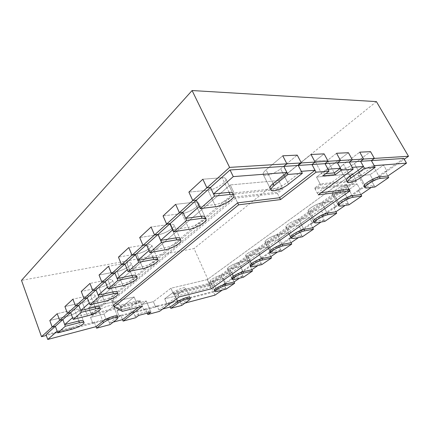 <?xml version="1.0" encoding="UTF-8"?>
<svg xmlns="http://www.w3.org/2000/svg" width="430" height="430" viewBox="0 0 430 430"><rect width="100%" height="100%" fill="white"/><g stroke="black" fill="none" stroke-linecap="round" stroke-linejoin="round"><path stroke-width="0.32" stroke-dasharray="2.15 1.61" d="M57.158 331.213L71.106 327.617C76.712 326.241 84.14 322.237 83.404 320.973L79.131 309.691C78.776 309.025 77.228 308.998 74.492 309.605L57.217 313.674L74.492 309.605C77.228 308.998 78.776 309.025 79.131 309.691L83.404 320.973M72.579 317.679L86.79 314.19C92.584 312.846 100.475 308.53 99.653 307.133L95.116 295.485C94.751 294.781 93.219 294.711 90.531 295.276L72.928 299.167L90.531 295.276C93.219 294.711 94.751 294.781 95.116 295.485L99.653 307.133M89.284 303.01L103.754 299.667C109.757 298.366 118.169 293.69 117.25 292.137L112.418 280.097C112.036 279.355 110.531 279.242 107.903 279.747L89.978 283.429L107.903 279.747C110.531 279.242 112.036 279.355 112.418 280.097L117.25 292.137M107.446 287.068L122.168 283.902C128.387 282.666 137.401 277.56 136.358 275.829L131.198 263.37C130.806 262.596 129.333 262.434 126.78 262.88L108.537 266.294L126.78 262.88C129.333 262.434 130.806 262.596 131.198 263.37L136.358 275.829M127.264 269.675L142.228 266.729C148.673 265.579 158.38 259.967 157.197 258.032L151.666 245.121C151.252 244.315 149.823 244.1 147.366 244.482L128.828 247.562L147.366 244.482C149.823 244.1 151.252 244.315 151.666 245.121L157.197 258.032M148.974 250.615L164.158 247.954C170.834 246.927 181.352 240.698 180.003 238.521L174.053 225.132C173.629 224.299 172.247 224.035 169.904 224.342L151.097 227.002L169.904 224.342C172.247 224.035 173.629 224.299 174.053 225.132L180.003 238.521M172.855 229.652L188.232 227.346C195.155 226.476 206.636 219.499 205.078 217.037L198.644 203.132C198.208 202.277 196.892 201.966 194.688 202.191L175.644 204.336L194.688 202.191C196.892 201.966 198.208 202.277 198.644 203.132L205.078 217.037M199.257 206.481L214.785 204.615C221.955 203.965 234.587 196.058 232.78 193.263L225.793 178.799C225.347 177.945 224.105 177.585 222.073 177.719L202.847 179.224L222.073 177.719C224.105 177.585 225.347 177.945 225.793 178.799L232.78 193.263M270.072 188.141L263.203 174.516C262.757 173.435 263.714 171.871 266.073 169.834L273.066 183.626L266.073 169.834L282.746 155.81L266.073 169.834C263.714 171.871 262.757 173.435 263.203 174.516L270.072 188.141C270.948 190.597 281.87 186.878 287.53 182.245L280.613 168.807L297.248 155.128L280.613 168.807C275.06 173.543 264.171 177.149 263.203 174.516C264.171 177.149 275.06 173.543 280.613 168.807L288.525 184.18M301.328 171.328L287.53 182.245M121.695 309.793L113.547 305.192L111.999 301.296L120.212 306.09L140.223 301.183L141.696 304.773L121.695 309.793L120.212 306.09M138.53 307.23L141.696 304.773M113.219 322.113L109.516 323.097L116.444 317.614L117.487 316.141L113.332 305.665L112.321 307.197L104.006 314.034L90.531 317.415L92.816 323.381L94.299 322.161L96.03 326.671L94.299 322.161L46.026 334.631M325.763 173.607L321.882 173.94L314.986 161.062L324.102 153.859L314.986 161.062L327.488 160.309L314.986 161.062L322.876 175.795M328.036 169.253L321.882 173.94M365.548 186.496L364.038 186.185L358.018 175.316C356.481 173.65 368.644 166.066 373.159 165.926L383.565 165.115L370.058 174.682L373.433 180.702L371.568 180.906L374.116 185.464L365.548 186.496L359.555 175.693L358.018 175.316C356.481 173.65 368.644 166.066 373.159 165.926L383.565 165.115L370.058 174.682L359.555 175.693L358.018 175.316L364.038 186.185M374.116 185.464L371.235 187.453M339.49 204.632L337.829 204.368L332.17 193.801C330.794 192.258 341.968 185.416 346.467 185.088L357.056 183.895L344.527 192.774L347.698 198.628L345.801 198.897L348.198 203.325L339.49 204.632L333.863 194.134L332.17 193.801C330.794 192.258 341.968 185.416 346.467 185.088L357.056 183.895L344.527 192.774L333.863 194.134L332.17 193.801L337.829 204.368M348.198 203.325L345.204 205.389M315.324 221.461L313.518 221.235L308.192 210.958C306.95 209.534 317.265 203.325 321.726 202.847L332.449 201.331L320.796 209.587L323.785 215.285L321.866 215.602L324.123 219.913L315.324 221.461L310.025 211.248L308.192 210.958C306.95 209.534 317.265 203.325 321.726 202.847L332.449 201.331L320.796 209.587L310.025 211.248L308.192 210.958L313.518 221.235M324.123 219.913L321.038 222.041M292.841 237.107L290.906 236.935L285.885 226.927C284.762 225.61 294.33 219.945 298.737 219.348L309.546 217.558L298.683 225.255L301.505 230.802L299.57 231.168L301.704 235.361L292.841 237.107L287.847 227.169L285.885 226.927C284.762 225.61 294.33 219.945 298.737 219.348L309.546 217.558L298.683 225.255L287.847 227.169L285.885 226.927L290.906 236.935M301.704 235.361L298.549 237.537M271.878 251.695L269.83 251.582L265.079 241.832C264.058 240.617 272.98 235.42 277.323 234.726L288.181 232.695L278.027 239.886L280.699 245.293L278.758 245.697L280.779 249.782L271.878 251.695L267.154 242.025L265.079 241.832C264.058 240.617 272.98 235.42 277.323 234.726L288.181 232.695L278.027 239.886L267.154 242.025L265.079 241.832L269.83 251.582M280.779 249.782L277.565 251.996M252.286 265.337L250.131 265.272L245.627 255.775C244.702 254.651 253.05 249.857 257.323 249.083L268.202 246.847L258.693 253.587L261.225 258.855L259.279 259.29L261.193 263.278L252.286 265.337L247.809 255.909L245.627 255.775C244.702 254.651 253.05 249.857 257.323 249.083L268.202 246.847L258.693 253.587L247.809 255.909L245.627 255.775L250.131 265.272M261.193 263.278L257.941 265.52M233.936 278.108L231.684 278.102L227.405 268.841C226.562 267.799 234.404 263.359 238.602 262.52L249.481 260.118L240.553 266.439L242.961 271.577L241.015 272.045L242.837 275.926L233.936 278.108L229.684 268.922L227.405 268.841C226.562 267.799 234.404 263.359 238.602 262.52L249.481 260.118L240.553 266.439L229.684 268.922L227.405 268.841L231.684 278.102M242.837 275.926L239.553 278.188M216.709 290.099C215.333 290.449 214.554 290.465 214.371 290.148L210.302 281.113C209.528 280.15 216.919 276.017 221.041 275.125L231.894 272.572L223.498 278.522L225.793 283.537L223.853 284.026L225.583 287.815L216.709 290.099L212.662 281.139C211.286 281.467 210.496 281.457 210.302 281.113C209.528 280.15 216.919 276.017 221.041 275.125L231.894 272.572L223.498 278.522L212.662 281.139C211.286 281.467 210.496 281.457 210.302 281.113L214.371 290.148M225.583 287.815L222.283 290.089M185.034 303.085L181.186 304.101L188.447 298.898L189.807 297.286L185.722 287.923L184.4 289.6L175.666 296.071L164.706 298.818L166.958 304.139L168.528 302.983L170.237 307.004L168.528 302.983L157.203 305.913L155.644 307.079L153.381 301.656L141.669 304.596L143.937 310.116L145.485 308.939L133.359 312.072L131.822 313.26L129.548 307.633L117.003 310.777L119.282 316.512L120.798 315.314L107.79 318.678L106.291 319.882L104.006 314.034L90.531 317.415L98.739 310.514C102.028 307.568 113.106 303.908 113.332 305.665L112.321 307.197L104.006 314.034L106.291 319.882L46.316 335.443M162.728 308.993L158.912 310.008L178.541 295.523L210.641 287.466L349.181 189.264L347.091 185.432L315.131 189.06L317.286 193.151L321.156 192.678M352.224 167.372L317.286 193.151M346.51 180.557L340.092 168.818C339.727 167.899 340.861 166.421 343.495 164.389L350.031 176.278L343.495 164.389L359.743 152.172L343.495 164.389C340.861 166.421 339.727 167.899 340.092 168.818L346.51 180.557C347.139 182.239 355.658 179.068 360.872 175.241L354.411 163.62L370.552 151.661L354.411 163.62C349.284 167.517 340.786 170.619 340.092 168.818C340.786 170.619 349.284 167.517 354.411 163.62L361.802 176.913M374.229 165.663L360.872 175.241M147.2 313.11L135.079 316.324L138.197 313.948L150.344 310.756L147.2 313.11L145.485 308.939L143.937 310.116L106.291 319.882L107.79 318.678L109.516 323.097M214.919 295.163L213.242 291.433L179.487 300.151L177.907 301.301L175.666 296.071L164.706 298.818L173.392 292.287C176.725 289.664 185.507 286.573 185.722 287.923L184.4 289.6L175.666 296.071L177.907 301.301L143.937 310.116L141.669 304.596L146.302 300.995L134.144 303.999L129.548 307.633L117.003 310.777L134.149 296.963L88.682 307.751L230.233 184.932L278.683 180.525L282.983 188.947L277.393 193.344L279.618 197.741L276.834 192.248L234.801 196.935L111.612 300.323L119.846 305.166L139.857 300.285L142.314 306.273M181.186 304.101L179.487 300.151L177.907 301.301L213.581 292.045L194.043 248.572L21.5 280.381M158.912 310.008L157.203 305.913L155.644 307.079L153.381 301.656L141.669 304.596L146.302 300.995L150.344 310.756M135.079 316.324L133.359 312.072L120.798 315.314L122.528 319.651L120.798 315.314L119.282 316.512L117.003 310.777L134.149 296.963L88.682 307.751L230.233 184.932L234.673 194.107L282.983 188.947M403.748 158.444L385.205 171.387L387.054 171.215L383.565 165.115L387.054 171.215L360.324 189.834L357.056 183.895L360.324 189.834L335.529 207.104L332.449 201.331L335.529 207.104L312.454 223.175L309.546 217.558L312.454 223.175L290.927 238.172L288.181 232.695L290.927 238.172L270.803 252.184L268.202 246.847L270.803 252.184L251.948 265.321L249.481 260.118L251.948 265.321L234.248 277.651L231.894 272.572L234.248 277.651L213.581 292.045M374.971 186.991L371.568 180.906L385.205 171.387L387.838 176.01L385.205 171.387L387.054 171.215L404.221 159.256M366.408 188.05L359.555 175.693L370.058 174.682L373.433 180.702L371.568 180.906L358.443 190.071L360.324 189.834L358.443 190.071L360.915 194.564L358.443 190.071L333.615 207.4L335.529 207.104L333.615 207.4L335.943 211.77L333.615 207.4L310.524 223.519L312.454 223.175L310.524 223.519L312.717 227.776L310.524 223.519L288.992 238.553L290.927 238.172L288.992 238.553L291.062 242.697L288.992 238.553L268.863 252.603L270.803 252.184L268.863 252.603L270.825 256.64L268.863 252.603L250.007 265.767L251.948 265.321L250.007 265.767L251.867 269.701L250.007 265.767L232.302 278.124L234.248 277.651L232.302 278.124L234.076 281.962L232.302 278.124L213.242 291.433M49.816 320.506L66.924 316.373C72.53 315.083 79.91 311.062 79.131 309.691C79.91 311.062 72.53 315.083 66.924 316.373L49.816 320.506M376.406 101.604L194.043 248.572M320.667 184.922L356.642 181.084L352.621 173.801L316.502 177.085L348.424 152.709L316.502 177.085L352.621 173.801L356.115 180.127L320.124 183.895L316.502 177.085L320.667 184.922L315.131 189.06M277.393 193.344L235.371 198.117L237.656 202.852L234.801 196.935M178.541 295.523L177.079 292.137L209.2 284.257L210.641 287.466M209.2 284.257L347.091 185.432M235.371 198.117L111.999 301.296M140.223 301.183L136.933 303.768L91.477 315.034L234.673 194.107M356.642 181.084L209.974 285.665L173.715 294.652L177.079 292.137M311.014 154.477L278.683 180.525L311.014 154.477M336.556 153.268L327.488 160.309L334.303 172.876L327.488 160.309L336.556 153.268M356.115 180.127L209.62 284.875L207.26 279.618L352.621 173.801L207.26 279.618L170.963 288.229L153.381 301.656L170.963 288.229L173.715 294.652M209.62 284.875L173.354 293.814L170.963 288.229L207.26 279.618L209.974 285.665M91.477 315.034L88.682 307.751L91.112 314.083L234.087 192.903L282.424 187.846L278.683 180.525L230.233 184.932L234.087 192.903M136.933 303.768L134.149 296.963L136.568 302.881L139.857 300.285M138.777 315.378L138.197 313.948M215.758 206.679L208.029 190.27C215.231 189.802 227.706 181.815 225.793 178.799C227.706 181.815 215.231 189.802 208.029 190.27L188.888 192.108L208.029 190.27L214.785 204.615M189.13 229.335L181.998 213.533C188.942 212.828 200.289 205.787 198.644 203.132C200.289 205.787 188.942 212.828 181.998 213.533L163.061 215.951L181.998 213.533L188.232 227.346M164.986 249.873L158.374 234.646C165.072 233.764 175.478 227.486 174.053 225.132C175.478 227.486 165.072 233.764 158.374 234.646L139.696 237.527L158.374 234.646L164.158 247.954M143.002 268.578L136.847 253.883C143.303 252.872 152.913 247.218 151.666 245.121C152.913 247.218 143.303 252.872 136.847 253.883L118.454 257.14L136.847 253.883L142.228 266.729M122.894 285.687L117.143 271.491C123.367 270.379 132.295 265.24 131.198 263.37C132.295 265.24 123.367 270.379 117.143 271.491L99.056 275.044L117.143 271.491L122.168 283.902M104.431 301.392L99.04 287.67C105.049 286.477 113.391 281.774 112.418 280.097C113.391 281.774 105.049 286.477 99.04 287.67L81.275 291.465L99.04 287.67L103.754 299.667M87.424 315.862L82.356 302.58C88.155 301.333 95.981 296.996 95.116 295.485C95.981 296.996 88.155 301.333 82.356 302.58L64.914 306.563L82.356 302.58L86.79 314.19M150.925 312.159L146.302 300.995L134.144 303.999L129.548 307.633L131.822 313.26L133.359 312.072L135.654 317.743M147.216 313.142L145.485 308.939L157.203 305.913L159.487 311.374M282.424 187.846L276.834 192.248M320.124 183.895L314.588 188.039L318.189 194.86M136.568 302.881L91.112 314.083M173.354 293.814L176.719 291.293L208.84 283.456L346.569 184.475L314.588 188.039M346.569 184.475L349.181 189.264M113.547 305.192L111.612 300.323M122.313 311.336L119.846 305.166M179.149 296.937L176.719 291.293M208.84 283.456L211.243 288.804M348.999 204.809L345.801 198.897L347.698 198.628L344.527 192.774L333.863 194.134L340.302 206.142M324.881 221.359L321.866 215.602L323.785 215.285L320.796 209.587L310.025 211.248L316.082 222.928M302.419 236.769L299.57 231.168L301.505 230.802L298.683 225.255L287.847 227.169L293.561 238.532M281.451 251.152L278.758 245.697L280.699 245.293L278.027 239.886L267.154 242.025L272.561 253.087M261.832 264.606L259.279 259.29L261.225 258.855L258.693 253.587L247.809 255.909L252.931 266.691M243.445 277.226L241.015 272.045L242.961 271.577L240.553 266.439L229.684 268.922L234.549 279.43M226.164 289.084L223.853 284.026L225.793 283.537L223.498 278.522L212.662 281.139L217.29 291.389M117.487 316.141L113.332 305.665C113.106 303.908 102.028 307.568 98.739 310.514L102.867 321.145L98.739 310.514L90.531 317.415L92.816 323.381L94.299 322.161L107.79 318.678L110.096 324.575M189.807 297.286L185.722 287.923C185.507 286.573 176.725 289.664 173.392 292.287L177.456 301.752L173.392 292.287L164.706 298.818L166.958 304.139L168.528 302.983L179.487 300.151L181.756 305.424M71.106 327.617L71.703 329.235M221.041 275.125L225.191 284.198L221.041 275.125M238.602 262.52L242.966 271.825L238.602 262.52M257.323 249.083L261.924 258.629L257.323 249.083M277.323 234.726L282.182 244.525L277.323 234.726M298.737 219.348L303.881 229.421L298.737 219.348M321.726 202.847L327.182 213.199L321.726 202.847M346.467 185.088L352.272 195.736L346.467 185.088M373.159 165.926L379.357 176.886L373.159 165.926M117.035 319.114L116.444 317.614M189.028 300.231L188.447 298.898M229.109 192.35L222.073 177.719L229.109 192.35M201.175 216.263L194.688 202.191L201.175 216.263M175.908 237.898L169.904 224.342L175.908 237.898M152.94 257.554L147.366 244.482L152.94 257.554M131.978 275.501L126.78 262.88L131.978 275.501M112.773 291.948L107.903 279.747L112.773 291.948M95.1 307.074L90.531 295.276L95.1 307.074M78.792 321.033L74.492 309.605L78.792 321.033"/><path stroke-width="0.64" d="M47.752 339.463L57.158 331.213L55.362 326.279L46.026 334.631L47.752 339.463L96.03 326.671L102.867 321.145C106.21 318.275 117.309 314.502 117.487 316.141L118.083 317.652L117.035 319.114L110.096 324.575L96.61 328.181L103.463 322.672C106.807 319.818 117.911 316.023 118.083 317.652M84.017 322.597C83.683 321.984 82.146 322.011 79.416 322.677L65.333 326.252L57.754 332.863L71.703 329.235C77.309 327.843 84.748 323.838 84.017 322.597L83.404 320.973C83.065 320.355 81.528 320.377 78.792 321.033L64.715 324.575L72.579 317.679L70.67 312.583L62.866 319.565L64.715 324.575M100.308 308.81C99.959 308.165 98.443 308.154 95.756 308.772L81.415 312.228L73.213 319.382L87.424 315.862C93.224 314.497 101.12 310.186 100.308 308.81L99.653 307.133C99.308 306.483 97.787 306.461 95.1 307.074L80.759 310.492L89.284 303.01L87.258 297.743L78.792 305.311L80.759 310.492M117.944 293.867C117.589 293.195 116.095 293.136 113.472 293.701L98.873 297.001L89.961 304.773L104.431 301.392C110.435 300.075 118.857 295.399 117.944 293.867L117.25 292.137C116.89 291.454 115.396 291.389 112.773 291.948L98.174 295.206L107.446 287.068L105.28 281.612L96.078 289.847L98.174 295.206M137.1 277.624C136.735 276.915 135.278 276.812 132.73 277.318L117.884 280.419L108.172 288.89L122.894 285.687C129.107 284.429 138.132 279.333 137.1 277.624L136.358 275.829C135.987 275.114 134.525 275.001 131.978 275.501L117.137 278.565L127.264 269.675L124.942 264.02L114.896 273.012L117.137 278.565M157.993 259.887C157.611 259.15 156.198 259 153.746 259.44L138.67 262.295L128.043 271.561L143.002 268.578C149.447 267.412 159.165 261.805 157.993 259.887L157.197 258.032C156.81 257.285 155.391 257.124 152.94 257.554L137.863 260.365L148.974 250.615L146.474 244.756L135.461 254.608L137.863 260.365M180.863 240.445C180.466 239.682 179.106 239.483 176.768 239.849L161.492 242.391L149.807 252.582L164.986 249.873C171.667 248.82 182.202 242.601 180.863 240.445L180.003 238.521C179.606 237.747 178.24 237.537 175.908 237.898L160.621 240.392L172.855 229.652L170.156 223.562L158.025 234.415L160.621 240.392M206.002 219.042C205.599 218.257 204.298 218.01 202.105 218.29L186.652 220.445L173.758 231.695L189.13 229.335C196.048 228.443 207.55 221.477 206.002 219.042L205.078 217.037C204.669 216.247 203.369 215.989 201.175 216.263L185.717 218.365L199.257 206.481L196.327 200.149L182.906 212.157L185.717 218.365M233.786 195.349C233.366 194.553 232.146 194.258 230.125 194.457L214.549 196.118L200.235 208.598L215.758 206.679C222.923 206.002 235.581 198.106 233.786 195.349L232.78 193.263C232.356 192.463 231.136 192.156 229.109 192.35L213.527 193.951L233.28 176.612L286.901 172.446L273.066 183.626C270.658 185.626 269.658 187.125 270.072 188.141L271.061 190.103C271.921 192.532 282.849 188.797 288.525 184.18L302.36 173.295L298.243 165.448L301.328 171.328L315.023 170.264L279.618 197.741L237.656 202.852L238.612 204.83L114.192 306.821L122.313 311.336L142.314 306.273L123.104 321.097L122.528 319.651L138.53 307.23M114.192 306.821L113.547 305.192L237.656 202.852M122.528 319.651L113.219 322.113M214.549 196.118L210.474 187.491L206.894 187.819L229.588 167.394L286.912 163.83L282.746 155.81L297.248 155.128L301.371 162.932L298.243 165.448L325.026 163.669L328.036 169.253L340.426 168.291L334.303 172.876L325.763 173.607M123.104 321.097L135.654 317.743L138.777 315.378L150.925 312.159L147.775 314.502L159.487 311.374L179.149 296.937L211.243 288.804L350.052 190.866L318.189 194.86L353.207 169.151L341.42 170.108L335.282 174.688L322.876 175.795L329.047 171.119L325.026 163.669L349.284 162.062L352.224 167.372L363.479 166.496L350.031 176.278C347.354 178.273 346.182 179.697 346.51 180.557L347.429 182.245C347.107 181.395 348.289 179.976 350.971 177.988L364.452 168.232L375.186 167.356L371.359 160.594L374.229 165.663L406.495 163.153L387.838 176.01L379.357 176.886C374.879 177.144 362.576 184.658 364.038 186.185L364.903 187.749C363.452 186.238 375.777 178.74 380.249 178.461L388.72 177.558L374.971 186.991L366.408 188.05L364.903 187.749M371.235 187.453L360.915 194.564L352.272 195.736C347.805 196.177 336.513 202.955 337.829 204.368L338.641 205.884C337.335 204.492 348.644 197.719 353.105 197.268L361.743 196.069L348.999 204.809L340.302 206.142L338.641 205.884M345.204 205.389L335.943 211.77L327.182 213.199C322.753 213.78 312.331 219.929 313.518 221.235L314.282 222.713C313.104 221.423 323.543 215.279 327.966 214.688L336.722 213.232L324.881 221.359L316.082 222.928L314.282 222.713M321.038 222.041L312.717 227.776L303.881 229.421C299.5 230.109 289.836 235.731 290.906 236.935L291.631 238.376C290.567 237.183 300.242 231.571 304.623 230.867L313.454 229.195L302.419 236.769L293.561 238.532L291.631 238.376M298.549 237.537L291.062 242.697L282.182 244.525C277.855 245.31 268.857 250.464 269.83 251.582L270.513 252.98C269.546 251.878 278.559 246.729 282.881 245.933L291.755 244.079L281.451 251.152L272.561 253.087L270.513 252.98M277.565 251.996L270.825 256.64L261.924 258.629C257.667 259.483 249.244 264.24 250.131 265.272L250.776 266.638C249.9 265.616 258.328 260.865 262.585 260L271.481 257.989L261.832 264.606L252.931 266.691L250.776 266.638M257.941 265.52L251.867 269.701L242.966 271.825C238.779 272.738 230.878 277.146 231.684 278.102L232.297 279.43C231.496 278.489 239.408 274.082 243.59 273.163L252.491 271.018L243.445 277.226L234.549 279.43L232.297 279.43M239.553 278.188L234.076 281.962L225.191 284.198C221.079 285.16 213.629 289.261 214.371 290.148L214.952 291.443C214.221 290.572 221.676 286.471 225.782 285.504L234.667 283.246L226.164 289.084L217.29 291.389C215.914 291.739 215.134 291.755 214.952 291.443M222.283 290.089L214.919 295.163L185.034 303.085M170.807 308.348L170.237 307.004L177.456 301.752C180.831 299.189 189.63 296.023 189.807 297.286L190.393 298.63L189.028 300.231L181.756 305.424L170.807 308.348L178.041 303.112C181.422 300.559 190.227 297.377 190.393 298.63M170.237 307.004L162.728 308.993M321.156 192.678L349.181 189.264L350.052 190.866M233.28 176.612L230.045 169.979L210.474 187.491L213.527 193.951M406.495 163.153L403.748 158.444L371.359 160.594L374.379 158.396L408.5 156.278L404.221 159.256M230.045 169.979L283.779 166.41L286.901 172.446M315.023 170.264L311.97 164.54L315.088 162.083L311.014 154.477L324.102 153.859L328.122 161.272L340.528 160.503L337.448 162.846L340.426 168.291M363.479 166.496L360.577 161.309L349.284 162.062L352.342 159.767L363.619 159.068L360.577 161.309L371.359 160.594L374.379 158.396L363.619 159.068L359.743 152.172L370.552 151.661L374.379 158.396L370.552 151.661L359.743 152.172L363.619 159.068L360.577 161.309L364.452 168.232M46.316 335.443L41.506 336.695L52.191 327.074L55.362 326.279L62.866 319.565L59.668 320.345L67.44 313.352L70.67 312.583L78.792 305.311L75.535 306.063L83.963 298.479L87.258 297.743L96.078 289.847L92.751 290.567L101.926 282.306L105.28 281.612L114.896 273.012L111.51 273.684L121.529 264.665L124.942 264.02L135.461 254.608L132.015 255.221L143.007 245.331L146.474 244.756L158.025 234.415L154.531 234.957L166.636 224.057L170.156 223.562L182.906 212.157L179.364 212.603L192.769 200.536L196.327 200.149L210.474 187.491L206.894 187.819L192.769 200.536L188.888 192.108L202.847 179.224L206.894 187.819L202.847 179.224L188.888 192.108L192.769 200.536L196.327 200.149L200.235 208.598M302.36 173.295L287.944 174.467L283.779 166.41L286.912 163.83L282.746 155.81L297.248 155.128L301.371 162.932L286.912 163.83L283.779 166.41L298.243 165.448L301.371 162.932L315.088 162.083L311.97 164.54L316.045 172.177L280.548 199.574L238.612 204.83M325.026 163.669L328.122 161.272L315.088 162.083L311.014 154.477L324.102 153.859L328.122 161.272L325.026 163.669M65.333 326.252L62.866 319.565L59.668 320.345L57.217 313.674L49.816 320.506L52.191 327.074L49.816 320.506L57.217 313.674L59.668 320.345L52.191 327.074L55.362 326.279L57.754 332.863M41.506 336.695L21.5 280.381L192.086 90.536L376.406 101.604L408.5 156.278M229.588 167.394L192.086 90.536M186.652 220.445L182.906 212.157L179.364 212.603L175.644 204.336L179.364 212.603L166.636 224.057L163.061 215.951L175.644 204.336L163.061 215.951L166.636 224.057L170.156 223.562L173.758 231.695M161.492 242.391L158.025 234.415L154.531 234.957L151.097 227.002L154.531 234.957L143.007 245.331L139.696 237.527L151.097 227.002L139.696 237.527L143.007 245.331L146.474 244.756L149.807 252.582M138.67 262.295L135.461 254.608L132.015 255.221L128.828 247.562L132.015 255.221L121.529 264.665L118.454 257.14L128.828 247.562L118.454 257.14L121.529 264.665L124.942 264.02L128.043 271.561M117.884 280.419L114.896 273.012L111.51 273.684L108.537 266.294L111.51 273.684L101.926 282.306L99.056 275.044L108.537 266.294L99.056 275.044L101.926 282.306L105.28 281.612L108.172 288.89M98.873 297.001L96.078 289.847L92.751 290.567L89.978 283.429L92.751 290.567L83.963 298.479L81.275 291.465L89.978 283.429L81.275 291.465L83.963 298.479L87.258 297.743L89.961 304.773M81.415 312.228L78.792 305.311L75.535 306.063L72.928 299.167L75.535 306.063L67.44 313.352L64.914 306.563L72.928 299.167L64.914 306.563L67.44 313.352L70.67 312.583L73.213 319.382M353.207 169.151L349.284 162.062L352.342 159.767L348.424 152.709L352.342 159.767L340.528 160.503L336.556 153.268L348.424 152.709L336.556 153.268L340.528 160.503L337.448 162.846L341.42 170.108M147.775 314.502L147.216 313.142M329.047 171.119L316.045 172.177M279.618 197.741L280.548 199.574M335.282 174.688L334.303 172.876M388.72 177.558L387.838 176.01M361.743 196.069L360.915 194.564M336.722 213.232L335.943 211.77M313.454 229.195L312.717 227.776M291.755 244.079L291.062 242.697M271.481 257.989L270.825 256.64M252.491 271.018L251.867 269.701M234.667 283.246L234.076 281.962M96.61 328.181L96.03 326.671M287.944 174.467L274.071 185.615C271.658 187.604 270.653 189.098 271.061 190.103M347.429 182.245C348.053 183.911 356.577 180.729 361.802 176.913L375.186 167.356M380.249 178.461L379.357 176.886M353.105 197.268L352.272 195.736M327.966 214.688L327.182 213.199M304.623 230.867L303.881 229.421M282.881 245.933L282.182 244.525M230.125 194.457L229.109 192.35M202.105 218.29L201.175 216.263M176.768 239.849L175.908 237.898M153.746 259.44L152.94 257.554M132.73 277.318L131.978 275.501M262.585 260L261.924 258.629M243.59 273.163L242.966 271.825M225.782 285.504L225.191 284.198M113.472 293.701L112.773 291.948M95.756 308.772L95.1 307.074M79.416 322.677L78.792 321.033M103.463 322.672L102.867 321.145M178.041 303.112L177.456 301.752M274.071 185.615L273.066 183.626M350.971 177.988L350.031 176.278"/></g></svg>
